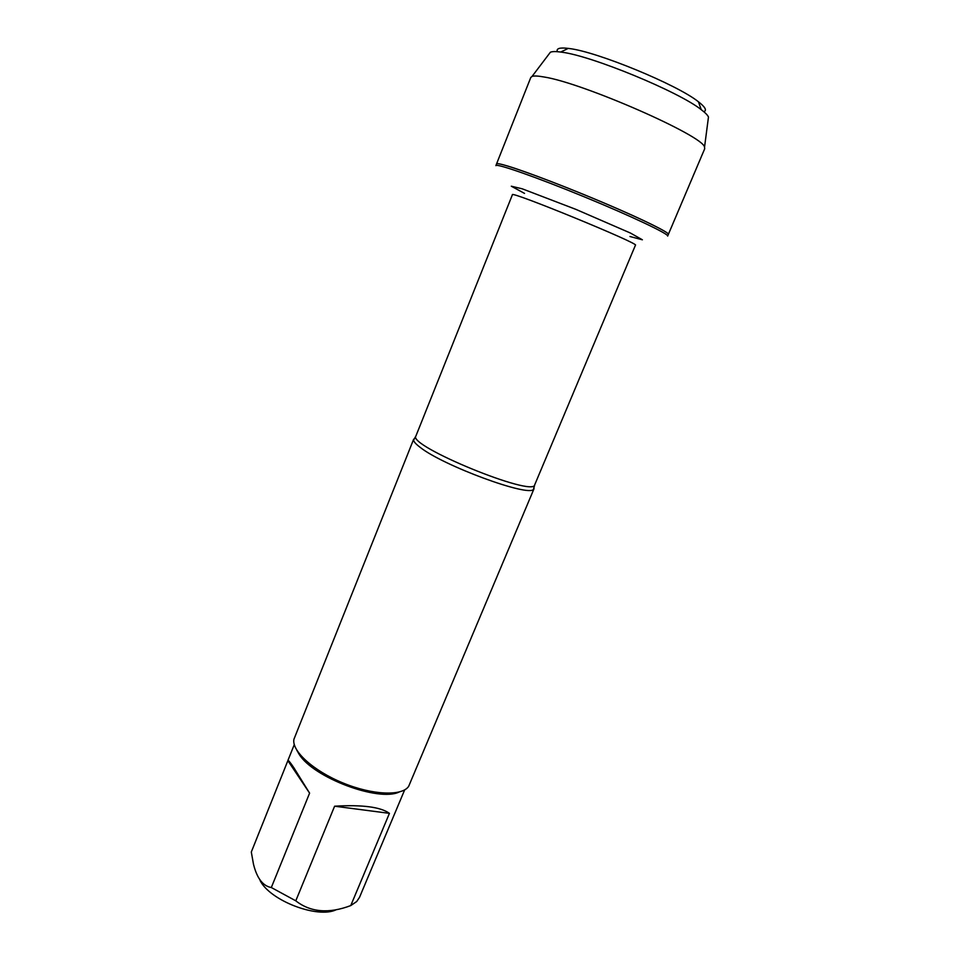 <?xml version="1.0" encoding="UTF-8"?>
<svg xmlns="http://www.w3.org/2000/svg" width="960" height="960" viewBox="0 0 960 960"><rect width="100%" height="100%" fill="white"/><g stroke="black" fill="none" stroke-linecap="round" stroke-linejoin="round"><path stroke-width="1.44" d="M495.876 165.636C495.972 163.08 536.076 177.036 583.536 196.524C631.008 215.976 669.36 234.192 667.644 236.088L668.352 234.396C670.104 232.452 631.764 214.176 584.28 194.712C536.808 175.236 496.668 161.328 496.56 163.944C496.884 163.176 500.82 163.956 508.392 166.248C527.196 171.972 569.664 188.268 606.948 204.192C644.304 220.14 669.444 232.644 668.352 234.396L704.688 148.788L704.532 147.18C704.076 136.152 582.78 82.824 543.9 76.968C537.936 75.888 533.988 75.72 532.044 76.428L530.796 77.46L495.876 165.636M336.288 909.696C317.796 918.96 269.856 900.612 260.052 880.44M404.676 789.864L359.544 897.288L356.712 901.524L350.76 905.58C328.764 913.908 310.44 912.312 295.788 900.828L271.32 887.532C262.908 886.044 256.956 878.268 253.476 864.18L251.304 852.024L287.868 760.668L309.6 793.14L293.784 767.628C290.148 762.24 288.192 759.876 287.892 760.524L287.868 760.668M296.7 750.024L299.136 754.284C313.272 777.552 378.516 802.08 399.144 792.036M271.32 887.532L309.6 793.14M350.76 905.58L389.436 813.348C380.532 806.964 362.256 804.588 334.608 806.208L295.788 900.828M533.988 486.996L533.544 489.3C529.044 497.34 442.68 465.552 419.964 447.192C415.92 444.132 413.784 441.768 413.568 440.088L414.876 438.144M413.664 439.224L293.928 739.248C291.468 750.852 313.32 770.88 343.008 782.988C372.66 795.216 402.276 796.296 408.672 786.312L534.072 488.616M334.608 806.208L389.436 813.348M703.836 111.732C707.064 110.376 705.264 107.064 698.412 101.772C677.604 84.864 596.952 51.636 569.148 48.516L568.272 48.396C559.692 47.364 556.068 48.456 557.424 51.684M548.952 54.12L550.392 52.224C552.204 51.432 555.636 51.372 560.712 52.044L561.636 52.176C591.36 55.668 678.912 91.74 701.244 109.68C705.324 112.764 707.736 115.212 708.468 117.06L708.156 119.412M413.568 440.088L415.92 435.996C407.28 445.728 534.06 497.724 534.744 484.728L533.544 489.3M534.744 484.728L635.436 245.208C640.884 244.152 509.268 190.176 512.4 194.748L415.92 435.996M524.532 193.404L511.296 186.204L522.288 188.832L575.964 209.4L630.432 233.04L642.384 239.796L629.952 236.508M294.276 744.588L287.892 760.524M568.272 48.396L560.712 52.044M698.412 101.772L701.244 109.68M550.392 52.224L532.044 76.428M708.468 117.06L704.532 147.18"/></g></svg>
